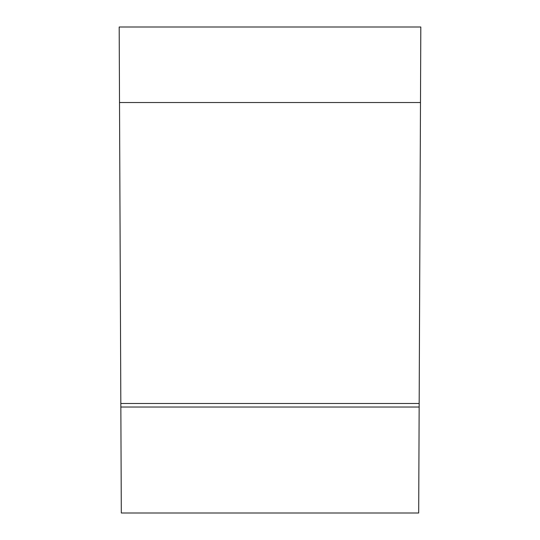<?xml version="1.0" encoding="UTF-8"?>
<svg xmlns="http://www.w3.org/2000/svg" width="540" height="540" viewBox="0 0 540 540"><rect width="100%" height="100%" fill="white"/><g stroke="black" fill="none" stroke-linecap="round" stroke-linejoin="round"><path stroke-width="0.81" d="M120.845 407.032L121.311 513L418.689 513L419.155 407.032L120.845 407.032L119.185 27L420.815 27L419.168 403.488L120.832 403.488M420.485 102.526L119.516 102.526M419.168 403.488L419.155 407.032"/></g></svg>
